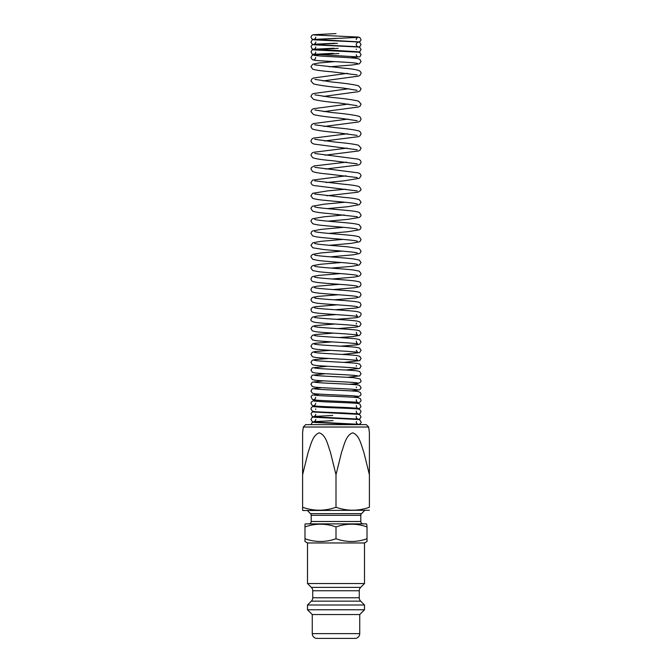 <?xml version="1.0" encoding="UTF-8"?>
<svg xmlns="http://www.w3.org/2000/svg" width="672" height="672" viewBox="0 0 672 672"><rect width="100%" height="100%" fill="white"/><g stroke="black" fill="none" stroke-linecap="round" stroke-linejoin="round"><path stroke-width="1.01" d="M336 35.986C336 32.903 336 32.903 336 35.986M369.398 510.25L303.072 510.518L302.602 510.25L302.602 507.259C313.706 511.182 324.836 511.182 336 507.259C347.105 511.182 358.243 511.182 369.398 507.259L369.398 474.734L363.728 451.828C361.133 445.082 359.646 435.196 352.657 432.827C345.744 435.313 344.232 445.141 341.662 451.895L336 474.734L330.322 451.828C327.734 445.082 326.239 435.196 319.259 432.827C312.337 435.313 310.834 445.141 308.255 451.895L302.602 474.734L302.602 432.827L302.602 507.259M303.316 427.022L368.684 427.022L366.299 424.628L305.701 424.628L303.316 427.022L302.602 432.827M369.398 432.827L369.398 474.734L369.398 432.827L368.684 427.022M354.967 638.4L317.033 638.4L354.967 638.4A4.771 4.771 0 0 0 359.738 633.629L359.738 614.544L364.51 609.773L364.51 605.002L307.49 605.002L311.338 601.146L360.662 601.146L364.51 605.002M311.338 601.146A4.771 4.771 0 0 0 312.74 597.778L312.74 590.755A4.771 4.771 0 0 0 311.338 587.378L307.49 583.523L307.49 542.968L364.51 542.968L367.013 541.523L367.013 538.751L367.013 541.523M307.49 542.968L304.987 541.523L304.987 538.751C315.294 542.388 325.634 542.388 336 538.751C346.315 542.388 356.647 542.388 367.013 538.751L367.013 526.924C356.706 523.286 346.366 523.286 336 526.924C325.685 523.286 315.353 523.286 304.987 526.924L304.987 524.16L305.458 523.883L366.542 523.883L367.013 525.991M307.49 583.523L364.51 583.523L364.51 542.968M311.338 587.378L360.662 587.378L364.51 583.523M360.662 587.378A4.771 4.771 0 0 0 359.26 590.755L359.26 597.778A4.771 4.771 0 0 0 360.662 601.146M317.033 638.4A4.771 4.771 0 0 1 312.262 633.629L312.262 614.544L307.49 609.773L364.51 609.773M307.49 609.773L307.49 605.002M312.262 614.544L359.738 614.544M307.373 510.518L310.489 513.643L361.511 513.643L364.627 510.518M310.489 513.643A2.386 2.386 0 0 1 311.186 515.323L360.814 515.323A2.386 2.386 0 0 1 361.511 513.643M311.186 515.323L311.186 521.497L360.814 521.497L360.814 515.323M311.186 521.497A2.386 2.386 0 0 1 308.801 523.883M360.814 521.497A2.386 2.386 0 0 0 363.199 523.883M304.987 525.991L304.987 539.692M336 538.751L336 526.924M336 474.734L336 507.259M312.74 597.778L359.26 597.778M312.74 590.755L359.26 590.755M312.262 633.629L359.738 633.629M358.411 424.628L314.126 422.419M313.992 416.858L312.127 417.421L310.968 419.454L312.136 421.495L313.454 421.982L357.907 424.25C356.731 423.587 356.185 422.848 356.278 422.05L356.345 421.537M313.832 422.041L312.144 422.579L310.985 424.62M314.118 417.262L358.579 419.53L359.89 420.017L361.049 422.05C361.385 423.058 360.402 423.914 358.1 424.637M314.496 411.592L312.119 412.222L311.035 413.692L312.152 416.312L313.421 416.774L357.865 419.059C356.698 418.379 356.16 417.648 356.252 416.867L356.32 416.346M314.093 412.054L358.537 414.338L359.89 414.851L361.015 416.867L359.856 418.9L358.084 419.454M315.966 406.098L312.362 406.728L311.329 407.669L310.951 408.912L312.119 410.953L313.463 411.449C316.31 412.02 332.035 412.482 344.61 412.994L357.89 413.818C356.731 413.154 356.194 412.423 356.278 411.617L356.345 411.088M314.118 406.728L322.829 407.358C335.395 407.946 355.555 408.475 358.554 409.097L359.89 409.584L361.049 411.617L359.89 413.658L357.874 414.246M317.738 400.277L313.463 400.705L311.329 402.016L310.96 403.25L312.043 405.241L313.362 405.779C316.285 406.468 336.05 407.014 348.734 407.627L357.84 408.299C357.008 408.064 356.488 407.341 356.269 406.123L356.345 405.56M314.168 401.083L323.358 401.772C336.059 402.394 355.774 402.94 358.655 403.612L359.948 404.141L360.956 406.686L359.621 408.316L356.824 408.887M319.662 394.128L312.245 395.136L311.027 396.69L312.32 399.437L317.176 400.235C327.306 400.974 356.656 401.856 357.815 402.461C356.983 402.2 356.471 401.486 356.269 400.302L356.362 399.706M314.185 395.111L318.335 395.539C328.541 396.245 353.161 396.925 357.89 397.648L360.31 398.622L361.04 400.302L360.671 401.537L358.63 402.83L355.16 403.225M314.227 388.819L318.721 389.29C329.087 390.02 352.985 390.726 357.815 391.465L360.31 392.456L361.04 394.153L360.671 395.388L358.067 396.799L353.304 397.244M356.269 387.668L356.378 387.013M321.628 387.652L312.295 388.794L310.96 390.953L312.295 393.112L313.958 393.607C318.469 394.388 342.888 395.102 353.371 395.833L357.79 396.295M314.252 382.192L319.074 382.704C329.776 383.477 353.464 384.208 358 384.997L359.663 385.493L361.04 387.668L359.772 389.794L351.355 390.928M323.568 380.848L312.228 382.183L310.96 384.308L312.228 386.434L314.042 386.996C318.688 387.803 342.401 388.534 353.018 389.298L357.764 389.794M314.286 375.245L314.269 375.236C315.538 375.925 343.174 376.933 353.926 377.74L360.049 378.924L361.049 380.864L360.696 382.074L357.882 383.569L349.398 384.292M325.458 373.716L312.236 375.211L310.951 377.336L312.236 379.47L314.152 380.058C319.2 380.932 345.089 381.746 354.556 382.578L357.748 382.973M314.303 367.954L317.806 368.407C327.508 369.272 352.682 370.104 357.79 370.994L359.654 371.524L361.049 373.724L359.688 375.908L347.458 377.32M356.278 366.265L356.42 365.518M327.281 366.248L312.278 367.878L310.951 370.037L312.32 372.229L314.244 372.792C319.444 373.691 344.652 374.531 354.278 375.388L357.714 375.824M314.328 360.343L316.814 360.713C325.324 361.62 351.238 362.519 357.311 363.443L359.68 364.081L361.049 366.265L359.688 368.458L345.618 370.02M330.632 350.347L314.874 351.574L312.253 352.304L310.951 354.455L312.455 356.723L314.857 357.336C321.157 358.302 346.483 359.218 355.043 360.142L357.655 360.536L356.278 358.478L356.437 357.697M329.003 358.462L314.748 359.562L312.245 360.268L310.951 362.41L312.32 364.602L314.076 365.148C318.998 366.097 344.098 366.962 354.018 367.861L357.68 368.34M314.353 352.405L317.041 352.808C325.693 353.749 350.969 354.665 357.185 355.614L359.755 356.328L361.049 358.478L359.755 360.629L343.846 362.401M314.387 344.148L316.369 344.476C323.963 345.442 349.28 346.408 356.513 347.374L359.663 348.146L361.049 350.356L359.579 352.615L342.166 354.446M333.598 333.119L315.907 334.488L312.396 335.311L310.951 337.562L312.388 339.805L315.109 340.528C321.905 341.569 347.626 342.577 355.513 343.577L357.605 343.93L356.278 341.914L356.462 341.065M332.161 341.897L315 343.249L312.337 343.963L310.951 346.172L312.337 348.39L315.546 349.171C322.862 350.154 348.18 351.12 355.69 352.069L357.63 352.397L356.278 350.356M314.404 335.555L316.546 335.916C324.274 336.899 348.986 337.89 356.345 338.881L359.612 339.671L361.049 341.914L359.654 344.131L356.95 344.854L340.586 346.164M334.942 324.022L315.462 325.592L312.346 326.416L310.976 328.633L312.312 330.826L315.496 331.657C322.854 332.741 348.97 333.808 355.992 334.841L357.588 335.135L356.269 333.127L356.454 332.262M314.446 326.634L316.714 327.02C325.088 328.104 351.557 329.154 357.479 330.254L359.663 330.91L361.032 333.127L359.654 335.345L353.228 336.529L339.116 337.554M356.261 324.022L356.471 323.123M314.479 317.394L316.193 317.713C323.459 318.788 348.986 319.872 356.404 320.964L359.797 321.896L361.032 324.022L359.772 326.172L356.496 327.079L337.714 328.616M336.193 314.588L317.57 316.025L312.295 317.176L310.976 319.36C310.439 320.746 311.993 321.77 315.647 322.442C323.148 323.543 348.667 324.626 355.849 325.693L357.546 326.012M314.521 307.81L315.899 308.104C322.661 309.212 348.482 310.346 356.202 311.48C359.94 312.068 361.553 313.102 361.049 314.597L359.738 316.781L356.202 317.713L336.42 319.343M337.361 304.828L315.823 306.625L312.833 307.289L311.371 308.465L310.976 309.758C312.11 312.11 310.674 312.136 317.738 313.135C327.062 314.194 350.095 315.269 356.168 316.285L357.538 316.571L356.278 314.597M314.504 297.898L315.596 298.15C321.258 299.216 344.551 300.334 354.102 301.426C361.393 302.442 359.915 302.551 361.024 304.844L360.276 306.583L359.159 307.322L356.126 307.994L335.21 309.75M338.453 294.748L318.032 296.386L312.841 297.36L311.682 298.133L310.96 299.846L312.245 302.022L315.983 303.022C323.896 304.189 349.222 305.348 356.026 306.474L357.47 306.776M314.521 287.666L315.739 287.944C321.796 289.078 346.122 290.254 355.009 291.413C360.772 292.312 360.167 292.463 361.049 294.756L359.797 296.906L355.916 297.965L334.085 299.83M339.469 284.332L317.083 286.222L312.841 287.095L311.674 287.876L310.951 289.59C311.842 291.883 311.203 292.026 317.05 292.942C325.987 294.109 350.288 295.294 356.286 296.411L357.479 296.68M314.546 277.108L315.848 277.402C322.006 278.561 345.853 279.762 354.824 280.946C360.982 281.938 360.1 282.03 361.049 284.34L360.326 286.054L359.218 286.81L354.866 287.725L333.035 289.573M340.418 273.588L318.486 275.436L312.799 276.52L311.648 277.318L310.951 279.006C311.909 281.316 310.993 281.408 317.226 282.416C326.248 283.609 350.078 284.81 356.185 285.953L357.462 286.247M314.588 266.23L315.588 266.473C321.065 267.616 343.493 268.825 353.43 269.993L359.234 271.127L361.04 273.596L360.343 275.293L359.192 276.091L354.69 277.032L332.052 278.998M341.309 262.517L320.51 264.264L312.782 265.616L311.413 266.725L310.968 268.103L312.774 270.581L318.671 271.723C328.6 272.899 350.952 274.1 356.395 275.226L357.42 275.478M314.605 255.007L315.739 255.284C321.308 256.444 343.232 257.67 353.17 258.854L359.218 260.03L361.032 262.517L359.268 264.986L351.431 266.381L331.128 268.094M342.132 251.118L320.737 252.958L312.774 254.369L311.228 255.763L310.951 256.864L312.774 259.358L318.856 260.551C328.894 261.744 350.843 262.97 356.345 264.121L357.395 264.382M314.639 243.466L315.554 243.709C320.107 244.742 337.487 245.86 348.558 246.918L359.251 248.64L361.04 251.126L360.444 252.706L359.268 253.604L352.993 254.848L330.271 256.855M342.905 239.392L320.998 241.324L312.799 242.785L310.96 245.297L312.749 247.783L323.484 249.522C334.589 250.597 351.968 251.714 356.488 252.731L357.37 252.966M314.656 231.588L315.647 231.857C320.267 232.907 337.294 234.032 348.314 235.116C353.808 235.586 357.47 236.191 359.302 236.93L361.04 239.4L360.36 241.08L359.251 241.895L350.952 243.39L329.473 245.297M343.636 227.329L321.216 229.362L312.749 230.908L311.632 231.714L310.951 233.402L312.698 235.88C314.538 236.628 318.209 237.233 323.728 237.712C334.765 238.795 351.809 239.929 356.395 240.962L357.353 241.214M314.664 219.391L315.479 219.618C319.78 220.693 336.907 221.869 348.088 222.986C353.657 223.474 357.395 224.095 359.276 224.851L361.04 227.338L360.486 228.866L359.285 229.832L348.172 231.672L328.726 233.402M344.308 214.948L324.03 216.796L312.715 218.694L311.581 219.559L310.951 221.189L312.707 223.675C314.588 224.44 318.335 225.07 323.946 225.565C334.95 226.666 351.7 227.816 356.336 228.866L357.328 229.135M314.706 206.867L315.563 207.119C319.973 208.202 336.756 209.395 347.869 210.529C353.564 211.033 357.37 211.68 359.285 212.453L361.049 214.948L360.646 216.283L359.335 217.426L347.928 219.366L328.02 221.18M344.946 202.238L324.24 204.17L312.673 206.153L311.346 207.337L310.96 208.639L312.682 211.126C315.017 212.041 319.956 212.806 327.508 213.419L357.328 216.745M314.723 194.015L344.324 197.4C351.977 198.03 356.992 198.828 359.369 199.777L361.04 202.238L359.369 204.708L347.718 206.732L327.365 208.631M345.542 189.202L327.76 190.882L312.64 193.292L310.96 195.762L312.64 198.24C314.622 199.08 318.536 199.769 324.391 200.29C335.488 201.449 352.002 202.65 356.412 203.75L357.286 204.002M314.748 180.835L344.148 184.279C351.868 184.934 356.941 185.749 359.352 186.724L361.04 189.202L360.713 190.403L357.991 192.2L326.752 195.762M346.097 175.829L312.656 180.071L310.96 182.557C311.237 184.094 312.203 185.077 313.874 185.531L357.269 190.94M314.765 167.32L357.932 172.805C359.73 173.242 360.772 174.25 361.04 175.829L359.394 178.298L344.039 180.818L326.172 182.557M346.626 162.137L314.328 165.917L311.539 167.437L310.951 169.025L312.606 171.503C315.042 172.528 320.191 173.376 328.045 174.048L357.26 177.559M314.782 153.485L357.848 159.071C359.764 159.558 360.83 160.583 361.049 162.145L360.352 163.867L358.495 165.01L325.634 169.025M347.122 148.109L313.421 152.326L311.993 153.107L310.96 155.173L312.623 157.66C315.664 158.844 322.123 159.835 332.01 160.658L357.227 163.842M314.798 139.314L335.84 142.153C346.828 143.119 354.362 144.136 358.453 145.219L361.049 148.109L360.007 150.175L358.562 150.973L325.122 155.165M347.584 133.762L313.454 138.104L311.959 138.944L310.951 140.986C311.128 142.506 312.22 143.539 314.219 144.094L357.218 149.797M314.815 124.816L335.849 127.722C346.903 128.705 354.472 129.763 358.546 130.88C359.722 131.057 360.562 132.014 361.049 133.762L360.074 135.769L358.529 136.651L324.643 140.977M348.02 119.078L313.488 123.564L311.926 124.446L310.951 126.47C311.438 128.218 312.278 129.184 313.471 129.36C317.562 130.486 325.122 131.544 336.151 132.527L357.193 135.425M314.84 109.998L332.018 112.56C344.702 113.694 353.522 114.895 358.495 116.172C359.713 116.357 360.57 117.331 361.049 119.078L360.074 121.103L358.495 121.993L324.198 126.462M348.432 104.068L313.513 108.696L311.934 109.586L310.951 111.619L313.522 114.551C318.528 115.828 327.348 117.037 339.99 118.171L357.176 120.725M314.857 94.844L332.102 97.465C344.803 98.624 353.632 99.859 358.571 101.178L361.049 104.076L360.066 106.109L358.47 107.016L323.77 111.619M348.818 88.738L313.446 93.534L311.9 94.441L310.951 96.449L313.547 99.397C318.553 100.699 327.331 101.926 339.906 103.076L357.143 105.689M314.874 79.363L332.178 82.051C344.803 83.227 353.59 84.479 358.537 85.814L361.049 88.738L360.1 90.745L358.546 91.661L323.375 96.44M347.466 73.324L313.48 78.011L311.867 78.968L310.951 80.951L313.471 83.882C319.343 85.352 329.246 86.738 343.174 88.04L357.126 90.334M314.639 64.865L344.064 68.183C351.859 68.838 356.975 69.703 359.428 70.778C360.704 71.87 361.242 72.694 361.049 73.248L360.041 75.289L358.52 76.138L322.997 80.942M334.614 61.614L318.746 63L312.732 64.21L310.951 66.688L312.749 69.182C315.622 70.157 321.947 71.03 331.716 71.795L357.21 74.928M314.244 55.381L319.519 55.944C330.12 56.734 352.372 57.574 357.588 58.582L359.713 59.262L361.04 61.446L359.486 63.764L352.472 64.974L329.28 66.797M338.873 53.533L313.463 54.936L311.993 55.541L310.96 57.506L312.262 59.648L314.832 60.295C321.233 61.144 348.726 62.093 355.992 63.143L357.563 63.437M314.101 49.921L358.571 52.198L359.881 52.676L361.04 54.718L359.881 56.75L350.608 57.826M356.269 49.56L356.336 49.056M338.159 48.376L313.412 49.61L312.152 50.064L311.035 51.559L312.119 54.155L357.899 56.918C356.723 56.246 356.185 55.516 356.269 54.718M314.093 44.814L358.596 47.048L359.848 47.502L361.04 49.56L359.881 51.593L358.168 52.139M356.261 39.598C356.168 38.791 356.723 38.052 357.916 37.388L313.421 39.539L312.169 39.984L310.976 42.042L312.136 44.075L313.421 44.545L357.907 46.729C356.731 46.066 356.177 45.326 356.261 44.52C356.168 43.714 356.723 42.983 357.899 42.311M337.411 43.336L313.404 44.512L312.152 44.965L311.035 46.46L312.119 49.056L357.916 51.761M314.101 39.833L358.596 42.008L359.839 42.462L361.032 44.52L359.873 46.553L358.52 47.032M314.051 34.961L358.588 37.094L359.831 37.548L361.024 39.598L360.646 40.849L358.823 42.059M336 33.6L313.144 34.734L311.791 35.406L310.96 37.187L312.186 39.262L357.907 41.815M315.739 419.454C315.823 420.26 315.286 420.991 314.101 421.655L333.043 420.655M315.722 414.254C315.815 415.061 315.269 415.792 314.11 416.455L332.699 415.447M315.722 408.912L315.655 409.458M315.731 403.25C315.512 404.468 314.983 405.191 314.152 405.426M315.722 397.27C315.479 398.496 314.966 399.21 314.177 399.42M315.722 57.506C315.538 58.666 315.034 59.371 314.219 59.64M315.722 52.122C315.806 52.928 315.26 53.668 314.084 54.323L333.194 53.323M315.731 47.023C315.815 47.83 315.269 48.569 314.084 49.232L334.009 48.224M315.748 42.042C315.84 42.84 315.286 43.579 314.093 44.251L334.866 43.243M315.722 37.187C315.764 38.035 315.21 38.774 314.059 39.404L336 38.371"/></g></svg>

